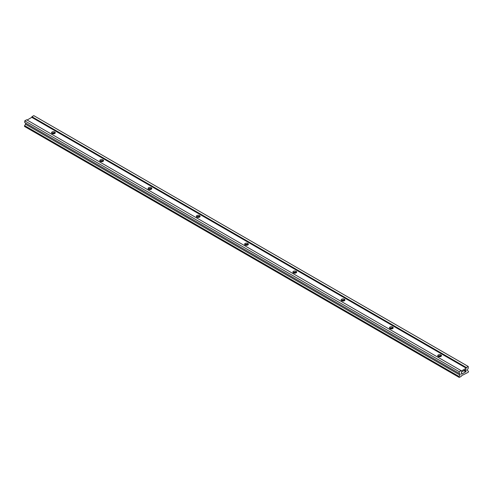 <?xml version="1.0" encoding="UTF-8"?>
<svg xmlns="http://www.w3.org/2000/svg" width="493" height="493" viewBox="0 0 493 493"><rect width="100%" height="100%" fill="white"/><g stroke="black" fill="none" stroke-linecap="round" stroke-linejoin="round"><path stroke-width="0.74" d="M31.78 117.346L27.103 120.052L31.78 117.346L466.236 368.179L31.78 117.346L31.922 116.712L31.78 117.346M459.106 377.361A0.746 0.431 120 0 0 459.482 377.324L461.356 376.245L459.482 377.324A0.746 0.431 120 0 1 458.995 377.231A0.746 0.431 120 0 1 459.106 376.498L24.65 125.666L459.106 376.498A0.746 0.431 120 0 0 459.106 377.361L24.65 126.528A0.746 0.431 -60 0 1 24.65 125.666L25.482 124.224L459.944 375.056L459.106 376.498L459.944 375.056L25.482 124.224A1.035 0.598 -60 0 0 25.482 123.028L459.944 373.86A1.035 0.598 -60 0 1 459.944 375.056A1.035 0.598 120 0 0 459.944 373.86L24.761 122.609L459.944 373.86L24.761 122.609L24.761 120.847L459.217 371.679L459.217 373.441L459.217 371.679L24.761 120.847L26.622 119.774L461.078 370.607L459.217 371.679L461.078 370.607L461.22 371.081L466.236 368.179L461.22 371.081L461.078 370.607L26.622 119.774L24.761 120.847L24.761 122.609L25.482 123.028A1.035 0.598 -60 0 1 25.482 124.224L24.65 125.666A0.746 0.431 120 0 0 24.533 126.399A0.746 0.431 120 0 0 25.026 126.491M33.783 115.639L31.922 116.712L466.378 367.544L466.236 368.179L466.378 367.544L31.922 116.712L33.783 115.639L468.239 366.472L466.378 367.544L468.239 366.472L33.783 115.639M440.921 354.929A1.88 1.085 180 0 1 440.921 356.464A1.88 1.085 180 0 1 438.265 356.464A1.88 1.085 180 0 1 438.265 354.929A1.88 1.085 180 0 1 440.921 354.929L440.921 356.045A1.88 1.085 180 0 1 441.204 356.254A1.88 1.085 0 0 0 440.921 356.045L440.921 354.929A1.88 1.085 0 0 0 438.875 354.695A1.88 1.085 0 0 0 437.716 355.693A1.88 1.085 0 0 0 438.265 356.464A1.88 1.085 0 0 0 440.311 356.698A1.88 1.085 0 0 0 441.469 355.693A1.88 1.085 0 0 0 440.921 354.929M389.994 328.591A1.88 1.085 180 0 1 389.994 327.056A1.88 1.085 180 0 1 392.65 327.056A1.88 1.085 180 0 1 392.65 328.591A1.88 1.085 180 0 1 389.994 328.591A1.88 1.085 0 0 0 392.04 328.825A1.88 1.085 0 0 0 393.198 327.827A1.88 1.085 0 0 0 392.65 327.056A1.88 1.085 0 0 0 390.604 326.822A1.88 1.085 0 0 0 389.439 327.827A1.88 1.085 0 0 0 389.994 328.591M341.717 300.724A1.88 1.085 180 0 1 341.717 299.189A1.88 1.085 180 0 1 344.373 299.189A1.88 1.085 180 0 1 344.373 300.724A1.88 1.085 180 0 1 341.717 300.724A1.88 1.085 0 0 0 343.763 300.958A1.88 1.085 0 0 0 344.921 299.954A1.88 1.085 0 0 0 344.373 299.189A1.88 1.085 0 0 0 342.327 298.955A1.88 1.085 0 0 0 341.168 299.954A1.88 1.085 0 0 0 341.717 300.724M293.446 272.851A1.88 1.085 180 0 1 293.446 271.316A1.88 1.085 180 0 1 296.102 271.316A1.88 1.085 180 0 1 296.102 272.851A1.88 1.085 180 0 1 293.446 272.851A1.88 1.085 0 0 0 295.492 273.085A1.88 1.085 0 0 0 296.65 272.087A1.88 1.085 0 0 0 296.102 271.316A1.88 1.085 0 0 0 294.056 271.082A1.88 1.085 0 0 0 292.897 272.087A1.88 1.085 0 0 0 293.446 272.851M245.175 244.978A1.88 1.085 180 0 1 245.175 243.45A1.88 1.085 180 0 1 247.825 243.45A1.88 1.085 180 0 1 247.825 244.978A1.88 1.085 180 0 1 245.175 244.978A1.88 1.085 0 0 0 247.221 245.218A1.88 1.085 0 0 0 248.38 244.214A1.88 1.085 0 0 0 247.825 243.45A1.88 1.085 0 0 0 245.779 243.215A1.88 1.085 0 0 0 244.62 244.214A1.88 1.085 0 0 0 245.175 244.978M196.898 217.111A1.88 1.085 180 0 1 196.898 215.577A1.88 1.085 180 0 1 199.554 215.577A1.88 1.085 180 0 1 199.554 217.111A1.88 1.085 180 0 1 196.898 217.111A1.88 1.085 0 0 0 198.944 217.345A1.88 1.085 0 0 0 200.103 216.347A1.88 1.085 0 0 0 199.554 215.577A1.88 1.085 0 0 0 197.508 215.342A1.88 1.085 0 0 0 196.35 216.347A1.88 1.085 0 0 0 196.898 217.111M148.627 189.238A1.88 1.085 180 0 1 148.627 187.71A1.88 1.085 180 0 1 151.283 187.71A1.88 1.085 180 0 1 151.283 189.238A1.88 1.085 180 0 1 148.627 189.238A1.88 1.085 0 0 0 150.673 189.478A1.88 1.085 0 0 0 151.832 188.474A1.88 1.085 0 0 0 151.283 187.71A1.88 1.085 0 0 0 149.237 187.476A1.88 1.085 0 0 0 148.079 188.474A1.88 1.085 0 0 0 148.627 189.238M100.35 161.371A1.88 1.085 180 0 1 100.35 159.837A1.88 1.085 180 0 1 103.006 159.837A1.88 1.085 180 0 1 103.006 161.371A1.88 1.085 180 0 1 100.35 161.371A1.88 1.085 0 0 0 102.396 161.605A1.88 1.085 0 0 0 103.561 160.601A1.88 1.085 0 0 0 103.006 159.837A1.88 1.085 0 0 0 100.96 159.603A1.88 1.085 0 0 0 99.802 160.601A1.88 1.085 0 0 0 100.35 161.371M52.079 133.498A1.88 1.085 180 0 1 52.079 131.97A1.88 1.085 180 0 1 54.735 131.97A1.88 1.085 180 0 1 54.735 133.498A1.88 1.085 180 0 1 52.079 133.498A1.88 1.085 0 0 0 54.125 133.732A1.88 1.085 0 0 0 55.284 132.734A1.88 1.085 0 0 0 54.735 131.97L54.735 133.079A1.88 1.085 0 0 0 51.796 133.289A1.88 1.085 180 0 1 54.735 133.079A1.88 1.085 180 0 1 55.019 133.289A1.88 1.085 0 0 0 54.735 133.079L54.735 131.97A1.88 1.085 0 0 0 52.689 131.73A1.88 1.085 0 0 0 51.531 132.734A1.88 1.085 0 0 0 52.079 133.498M437.981 356.254A1.88 1.085 180 0 1 440.921 356.045A1.88 1.085 0 0 0 437.981 356.254M466.039 369.411L461.417 372.079L461.534 374.162L465.749 371.808L463.821 370.693L465.749 371.808L461.707 374.144L461.417 372.079L466.039 369.411L465.749 371.808L465.99 371.445L464.252 370.446L465.99 371.445L466.039 369.411M392.65 328.172A1.88 1.085 0 0 0 389.71 328.381A1.88 1.085 180 0 1 392.65 328.172L392.65 327.056L392.65 328.172A1.88 1.085 180 0 1 392.927 328.381A1.88 1.085 0 0 0 392.65 328.172M344.373 300.305A1.88 1.085 0 0 0 341.433 300.514A1.88 1.085 180 0 1 344.373 300.305L344.373 299.189L344.373 300.305A1.88 1.085 180 0 1 344.656 300.514A1.88 1.085 0 0 0 344.373 300.305M296.102 272.432A1.88 1.085 0 0 0 293.162 272.641A1.88 1.085 180 0 1 296.102 272.432L296.102 271.316L296.102 272.432A1.88 1.085 180 0 1 296.385 272.641A1.88 1.085 0 0 0 296.102 272.432M247.825 244.565A1.88 1.085 0 0 0 244.892 244.774A1.88 1.085 180 0 1 247.825 244.565L247.825 243.45L247.825 244.565A1.88 1.085 180 0 1 248.108 244.774A1.88 1.085 0 0 0 247.825 244.565M199.554 216.692A1.88 1.085 0 0 0 196.615 216.902A1.88 1.085 180 0 1 199.554 216.692L199.554 215.577L199.554 216.692A1.88 1.085 180 0 1 199.838 216.902A1.88 1.085 0 0 0 199.554 216.692M151.283 188.825A1.88 1.085 0 0 0 148.344 189.029A1.88 1.085 180 0 1 151.283 188.825L151.283 187.71L151.283 188.825A1.88 1.085 180 0 1 151.567 189.029A1.88 1.085 0 0 0 151.283 188.825M103.006 160.952A1.88 1.085 0 0 0 100.073 161.162A1.88 1.085 180 0 1 103.006 160.952L103.006 159.837L103.006 160.952A1.88 1.085 180 0 1 103.29 161.162A1.88 1.085 0 0 0 103.006 160.952M439.719 356.778L438.357 355.995L439.719 356.778M391.448 328.905L390.086 328.122L391.448 328.905M343.171 301.038L341.815 300.249L343.171 301.038M294.9 273.165L293.538 272.382L294.9 273.165M246.623 245.298L245.267 244.51L246.623 245.298M198.352 217.425L196.997 216.643L198.352 217.425M150.082 189.559L148.72 188.77L150.082 189.559M101.804 161.686L100.449 160.903L101.804 161.686M53.534 133.813L52.178 133.03L53.534 133.813M461.356 376.245L461.559 375.684L467.974 372.418A0.746 0.431 120 0 0 468.467 371.765A0.746 0.431 120 0 0 468.35 371.167L467.518 370.681A1.035 0.598 -60 0 1 467.518 369.491L468.239 368.234L468.239 366.472L468.239 368.234L467.518 369.491A1.035 0.598 120 0 0 467.518 370.681L468.35 371.167A0.746 0.431 120 0 1 468.467 371.765A0.746 0.431 120 0 1 467.974 372.418L461.559 375.684L461.356 376.245M440.403 356.673L438.893 355.804L440.403 356.673M392.126 328.806L390.622 327.931L392.126 328.806M343.855 300.933L342.345 300.064L343.855 300.933M295.584 273.06L294.075 272.191L295.584 273.06M247.307 245.194L245.804 244.325L247.307 245.194M199.036 217.321L197.527 216.452L199.036 217.321M150.759 189.454L149.256 188.585L150.759 189.454M102.489 161.581L100.985 160.712L102.489 161.581M54.218 133.714L52.708 132.845L54.218 133.714"/></g></svg>
